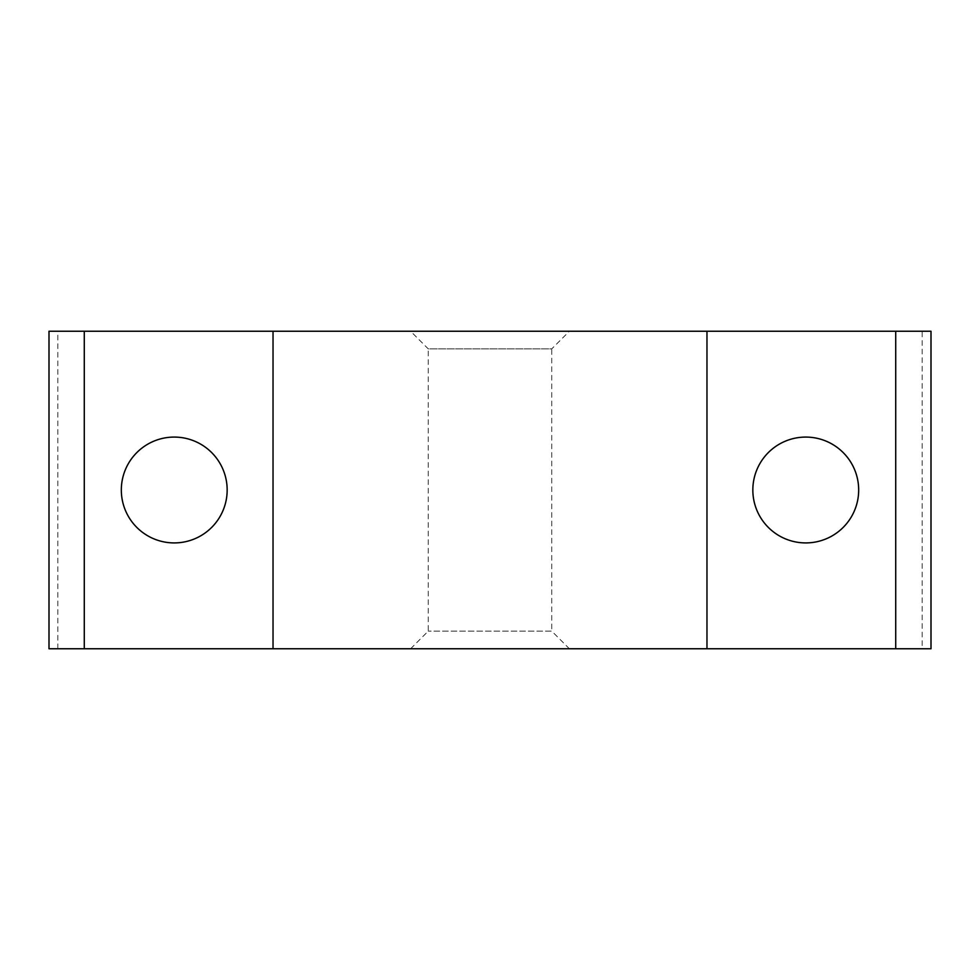 <?xml version="1.0" encoding="UTF-8"?>
<svg xmlns="http://www.w3.org/2000/svg" width="980" height="980" viewBox="0 0 980 980"><rect width="100%" height="100%" fill="white"/><g stroke="black" fill="none" stroke-linecap="round" stroke-linejoin="round"><path stroke-width="0.73" stroke-dasharray="4.9 3.68" d="M569.38 648.76L410.62 648.76L569.38 648.76L551.74 631.12L428.26 631.12L551.74 631.12L551.74 348.88L428.26 348.88L410.62 331.24L569.38 331.24L410.62 331.24M410.62 648.76L428.26 631.12L428.26 348.88L551.74 348.88L569.38 331.24M121.324 490A52.92 52.92 0 0 1 174.244 437.08A52.92 52.92 0 0 1 227.164 490A52.92 52.92 0 0 1 174.244 542.92A52.92 52.92 0 0 1 121.324 490M752.836 490A52.92 52.92 0 0 1 805.756 437.08A52.92 52.92 0 0 1 858.676 490A52.92 52.92 0 0 1 805.756 542.92A52.92 52.92 0 0 1 752.836 490M49 648.76L931 648.76L931 331.24L922.18 331.24L922.18 648.76M57.82 648.76L57.82 331.24L922.18 331.24M57.82 331.24L49 331.24M273.028 648.76L273.028 331.24M706.972 648.76L706.972 331.24"/><path stroke-width="1.47" d="M121.324 490A52.92 52.92 0 0 1 174.244 437.08A52.92 52.92 0 0 1 227.164 490A52.92 52.92 0 0 1 174.244 542.92A52.92 52.92 0 0 1 121.324 490M752.836 490A52.92 52.92 0 0 1 805.756 437.08A52.92 52.92 0 0 1 858.676 490A52.92 52.92 0 0 1 805.756 542.92A52.92 52.92 0 0 1 752.836 490M895.72 648.76L895.72 331.24L931 331.24L931 648.76L49 648.76L49 331.24L84.28 331.24L84.28 648.76M895.72 331.24L84.28 331.24M273.028 648.76L273.028 331.24M49 331.24L49 648.76M706.972 648.76L706.972 331.24"/></g></svg>
